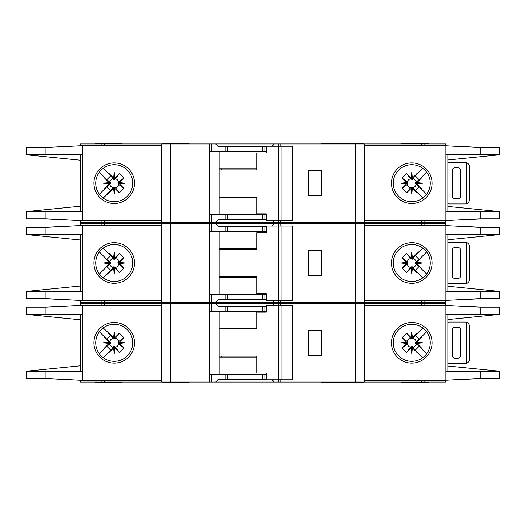 <?xml version="1.0" encoding="UTF-8"?>
<svg xmlns="http://www.w3.org/2000/svg" width="526" height="526" viewBox="0 0 526 526"><rect width="100%" height="100%" fill="white"/><g stroke="black" fill="none" stroke-linecap="round" stroke-linejoin="round"><path stroke-width="0.79" d="M260.968 299.518L256.912 299.518M233.018 299.518L228.961 299.518M228.961 226.482L233.018 226.482M256.912 226.482L260.968 226.482M114.214 266.84L113.537 266.846L113.537 268.247L114.214 268.175L114.214 266.84L115.477 267.458A4.635 4.635 0 0 0 118.679 264.262L118.067 263.677L119.461 263.677L119.402 262.375L123.866 257.858L118.679 261.738A4.635 4.635 0 0 0 115.477 258.542L114.898 259.154L114.898 257.753L113.596 257.819L109.073 253.354L112.959 258.542A4.635 4.635 0 0 0 109.756 261.738L110.368 262.323L108.974 262.323L109.033 263.625L104.569 268.142L109.756 264.262A4.635 4.635 0 0 0 112.959 267.458L113.537 266.846M109.756 264.262L110.368 263.677L110.368 262.323M112.959 258.542L113.879 259.331L114.898 259.154M412.463 266.846L411.102 266.846L411.102 268.247L412.404 268.181L416.927 272.646L412.463 266.846L412.463 268.247M411.102 268.247L406.637 272.646L402.134 268.142L407.321 264.262A4.635 4.635 0 0 0 410.523 267.458L411.102 266.846M407.321 264.262L407.933 263.677L407.933 262.323L406.539 262.323L406.598 263.625L402.134 268.142M406.539 262.323L402.134 257.858L406.637 253.354L410.523 258.542A4.635 4.635 0 0 0 407.321 261.738L407.933 262.323M410.523 258.542L412.121 259.331L412.463 257.753L411.786 257.825L411.786 259.16M415.625 263L415.632 263.677L417.026 263.677L416.96 263L415.625 263L415.632 262.323L417.026 262.323L421.431 257.858L416.244 261.738A4.635 4.635 0 0 0 413.041 258.542L412.463 259.154M416.967 262.375L422.595 263L416.96 263L417.026 262.323M411.161 257.819L411.786 252.191L411.786 257.825L411.102 257.753L411.102 259.154M118.679 261.738L117.883 262.665L118.067 263.677M118.061 263L125.03 263L119.402 263.625M118.067 262.323L119.461 262.323M114.214 259.16L114.214 252.191L114.839 257.819M113.537 259.154L113.537 257.753M321.162 302.226L321.162 302.904L341.269 302.904L341.269 302.226M189.058 302.226L189.058 302.904L183.646 302.904L183.646 302.226M361.513 302.226L361.513 302.904L345.608 302.904L361.513 302.904L361.513 303.574M122.104 302.226L122.104 302.904L95.055 302.904L122.104 302.904L122.104 303.574M363.992 223.774L363.992 223.096L321.162 223.096L341.269 223.096L341.269 222.426M321.162 223.774L321.162 222.426M336.942 223.774L336.942 222.426M189.058 223.774L189.058 223.096L162.008 223.096L162.008 223.774M401.41 223.774L401.41 223.096L428.466 223.096L401.41 223.096L401.41 222.426M95.732 263A18.482 18.482 0 0 0 114.214 281.482A18.482 18.482 0 0 0 132.703 263A18.482 18.482 0 0 0 114.214 244.518A18.482 18.482 0 0 0 95.732 263M114.214 283.297A20.297 20.297 0 0 1 93.917 263A20.297 20.297 0 0 1 114.214 242.703A20.297 20.297 0 0 1 134.511 263A20.297 20.297 0 0 1 114.214 283.297M411.786 244.518A18.482 18.482 0 0 1 422.713 248.094A18.482 18.482 0 0 0 393.297 263A18.482 18.482 0 0 0 422.713 277.906A18.482 18.482 0 0 0 422.713 248.094L424.331 249.429M411.786 283.297A20.297 20.297 0 0 1 391.489 263A20.297 20.297 0 0 1 411.786 242.703A20.297 20.297 0 0 1 432.083 263A20.297 20.297 0 0 1 411.786 283.297M424.857 276.065L422.713 277.906M499.549 291.391L499.7 298.617L480.146 298.617L445.897 300.418L445.897 291.404L499.549 291.404L447.85 286.216M480.146 227.383L499.7 227.383L499.7 234.596L445.897 234.596L445.897 225.582L480.146 227.383L480.146 234.596M447.85 239.784L499.549 234.609M426.086 251.29L424.055 249.179M424.969 275.953L426.218 274.552M424.055 276.821A18.482 18.482 0 0 1 411.786 281.482M364.446 300.418L445.594 300.418L445.594 302.226L364.446 302.226L364.446 223.774L445.594 223.774L445.594 225.582L364.446 225.582M445.897 300.418L445.897 225.582M447.85 291.404L447.85 234.596M80.406 225.582L80.406 223.774L211.373 223.774L211.373 231.44L209.572 231.44L209.572 302.226L80.406 302.226L80.406 300.418M266.241 231.44L225.812 231.44L225.812 226.482L218.178 226.482L215.686 223.774L211.373 223.774M215.686 223.774L274.25 223.774L272.172 226.029M278.563 226.029L278.563 223.774L274.25 223.774M278.563 223.774L355.425 223.774L355.425 302.226L280.358 302.226L280.358 300.418M364.446 223.774L355.425 223.774M364.446 302.226L355.425 302.226M280.134 300.418L280.358 302.226M280.134 302.226L278.563 302.226L278.563 300.418M272.586 300.418L274.25 302.226L278.563 302.226M274.25 302.226L215.686 302.226L218.178 299.518L225.812 299.518L225.812 294.56L209.802 294.56L209.572 302.226M211.373 294.56L211.373 302.226L215.686 302.226M211.373 302.226L209.802 302.226M483.861 298.617L457.633 299.886M465.76 299.425L482.52 298.617M457.633 226.114L483.861 227.383M465.76 226.575L482.52 227.383M428.466 223.774L428.466 222.426M122.104 222.426L122.104 223.096L95.055 223.096L95.055 223.774M161.554 300.418L80.149 300.418L45.972 298.617L26.3 298.617L26.3 291.404L80.406 285.993M82.372 225.582L82.372 234.596L45.972 234.596L45.972 227.383L80.149 225.582L161.554 225.582M80.406 234.596L80.406 291.404M45.972 227.383L26.3 227.383L26.3 234.596L80.406 240.007M26.464 291.404L82.372 291.404L82.372 300.418M45.972 234.596L26.464 234.596M108.974 262.323L104.569 257.858L104.812 257.424L106.87 259.476L99.375 251.98M106.87 259.476L110.697 255.649L108.639 253.598L110.697 255.649M103.201 248.154L108.639 253.598L109.073 253.354M113.537 268.247L103.201 277.846L110.697 270.351L106.87 266.524L99.375 274.02L104.812 268.576L104.569 268.142M113.596 257.819L114.214 252.191M114.898 257.753L119.363 253.354L123.866 257.858M119.402 262.375L125.03 263M119.461 263.677L123.866 268.142L119.363 272.646L115.477 267.458M114.839 268.181L114.214 273.809L114.214 268.175L114.839 268.181L119.363 272.646M114.214 273.809L113.596 268.181M108.639 272.402L110.697 270.351M106.87 266.524L104.812 268.576M109.033 263.625L103.405 263L109.033 262.375M80.149 225.582L43.217 227.383M44.342 227.383L71.753 226.022M43.217 298.617L80.149 300.418M44.342 298.617L71.753 299.978M161.554 302.226L161.554 223.774M225.812 231.44L211.373 231.44M225.812 226.482L266.241 226.482M321.386 275.624L321.386 250.376L308.762 250.376L308.762 275.624L321.386 275.624M95.055 302.226L95.055 303.574M401.41 302.226L401.41 302.904L428.466 302.904L428.466 302.226M266.241 294.56L225.812 294.56M266.241 299.518L225.812 299.518M219.178 231.44L219.178 294.56M321.162 303.574L321.162 302.904L345.608 302.904L345.608 302.226M166.518 302.226L166.518 302.904L189.058 302.904L189.058 303.574M165.164 302.226L165.164 302.904L183.646 302.904L183.646 303.574M109.756 261.738L104.569 257.858M112.959 267.458L109.073 272.646M119.363 253.354L115.477 258.542M123.866 268.142L118.679 264.262M114.898 268.247L114.898 266.846M108.974 263.677L110.368 263.677M103.405 263L110.375 263M417.026 263.677L421.431 268.142L421.188 268.576L419.13 266.524L426.625 274.02M419.13 266.524L415.303 270.351L417.361 272.402L415.303 270.351M422.799 277.846L417.361 272.402L416.927 272.646M412.463 257.753L422.799 248.16L415.303 255.649L419.13 259.476L426.625 251.98L421.188 257.424L421.431 257.858M412.404 268.181L411.786 273.809L411.161 268.181M406.598 263.625L400.97 263L406.598 262.375M411.102 257.753L406.637 253.354M411.786 252.191L412.404 257.819M417.361 253.598L415.303 255.649M419.13 259.476L421.188 257.424M422.595 263L416.967 263.625M458.218 247.674L454.615 247.674A2.255 2.255 0 0 0 452.36 249.922L452.36 276.078A2.255 2.255 0 0 0 454.615 278.326L458.218 278.326A2.255 2.255 0 0 0 460.474 276.078L460.474 249.922A2.255 2.255 0 0 0 458.218 247.674M466.786 283.363L466.786 242.637C468.502 243.485 469.402 244.86 469.494 246.766L469.494 279.234C469.402 281.14 468.502 282.515 466.786 283.363A4.51 4.51 0 0 1 464.984 283.738L449.204 283.738A4.51 4.51 0 0 1 447.85 283.534M447.85 242.466A4.51 4.51 0 0 1 449.204 242.262L464.984 242.262A4.51 4.51 0 0 1 466.786 242.637M402.134 257.858L407.321 261.738M407.939 263L400.97 263M407.933 263.677L406.539 263.677M413.041 258.542L416.927 253.354M406.637 272.646L410.523 267.458M416.244 261.738L415.632 262.323M411.786 266.84L411.786 273.809M413.041 267.458A4.635 4.635 0 0 0 416.244 264.262L415.632 263.677M416.244 264.262L421.431 268.142M281.864 300.418L266.241 300.418L266.241 293.659L256.905 293.659L256.905 276.748L253.953 276.748L253.953 249.699L256.905 249.699L256.905 232.794L266.241 232.794L266.241 226.029L292.397 226.029L292.397 300.418L281.864 300.418L281.864 226.029M292.397 300.418L292.732 300.418L292.732 226.029L292.397 226.029M278.695 300.418L278.695 226.029M266.241 232.794L265.683 232.794M219.178 276.748L253.953 276.748M253.953 249.699L219.178 249.699M256.905 277.426L219.178 277.426M219.178 248.574L256.905 248.574M260.968 219.717L256.912 219.717M233.018 219.717L228.961 219.717M228.961 146.682L233.018 146.682M256.912 146.682L260.968 146.682M114.214 187.039L113.537 187.046L113.537 188.446L114.214 188.374L114.214 187.039L115.477 187.657A4.635 4.635 0 0 0 118.679 184.462L118.067 183.876L119.461 183.876L119.402 182.575L123.866 178.058L118.679 181.937A4.635 4.635 0 0 0 115.477 178.741L114.898 179.346L114.898 177.952L113.596 178.018L109.073 173.554L112.959 178.741A4.635 4.635 0 0 0 109.756 181.937L110.368 182.522L108.974 182.522L109.033 183.817L104.569 188.341L109.756 184.462A4.635 4.635 0 0 0 112.959 187.657L113.537 187.046M109.756 184.462L110.368 183.876L110.368 182.522M112.959 178.741L113.879 179.53L114.898 179.346M412.463 187.046L411.102 187.046L411.102 188.446L412.404 188.38L416.927 192.845L412.463 187.046L412.463 188.446M411.102 188.446L406.637 192.845L402.134 188.341L407.321 184.462A4.635 4.635 0 0 0 410.523 187.657L411.102 187.046M407.321 184.462L407.933 183.876L407.933 182.522L406.539 182.522L406.598 183.817L402.134 188.341M406.539 182.522L402.134 178.058L406.637 173.554L410.523 178.741A4.635 4.635 0 0 0 407.321 181.937L407.933 182.522M410.523 178.741L412.121 179.53L412.463 177.952L411.786 178.018L411.786 179.359M415.625 183.199L415.632 183.876L417.026 183.876L416.96 183.199L415.625 183.199L415.632 182.522L417.026 182.522L421.431 178.058L416.244 181.937A4.635 4.635 0 0 0 413.041 178.741L412.463 179.346M416.967 182.575L422.595 183.199L416.96 183.199L417.026 182.522M411.161 178.018L411.786 172.39L411.786 178.018L411.102 177.952L411.102 179.346M118.679 181.937L117.883 182.864L118.067 183.876M118.061 183.199L125.03 183.199L119.402 183.817M118.067 182.522L119.461 182.522M114.214 179.359L114.214 172.39L114.839 178.018M113.537 179.346L113.537 177.952M189.058 222.426L189.058 223.096L183.646 223.096L183.646 222.426M361.513 222.426L361.513 223.096M363.992 143.973L363.992 143.296L321.162 143.296L321.162 143.973M336.942 143.973L336.942 143.296M189.058 143.973L189.058 143.296L162.008 143.296L162.008 143.973M401.41 143.973L401.41 143.296L428.466 143.296L428.466 143.973M95.732 183.199A18.482 18.482 0 0 0 114.214 201.682A18.482 18.482 0 0 0 132.703 183.199A18.482 18.482 0 0 0 114.214 164.71A18.482 18.482 0 0 0 95.732 183.199M114.214 203.496A20.297 20.297 0 0 1 93.917 183.199A20.297 20.297 0 0 1 114.214 162.902A20.297 20.297 0 0 1 134.511 183.199A20.297 20.297 0 0 1 114.214 203.496M411.786 164.71A18.482 18.482 0 0 1 422.713 168.294A18.482 18.482 0 0 0 393.297 183.199A18.482 18.482 0 0 0 422.713 198.105A18.482 18.482 0 0 0 422.713 168.294L424.331 169.628M411.786 203.496A20.297 20.297 0 0 1 391.489 183.199A20.297 20.297 0 0 1 411.786 162.902A20.297 20.297 0 0 1 432.083 183.199A20.297 20.297 0 0 1 411.786 203.496M424.857 196.264L422.713 198.105M499.549 211.59L499.7 218.816L480.146 218.816L445.897 220.618L445.897 211.603L499.549 211.603L447.85 206.416M480.146 147.582L499.7 147.582L499.7 154.795L445.897 154.795L445.897 145.774L480.146 147.582L480.146 154.795M447.85 159.976L499.549 154.808M426.086 171.489L424.055 169.379M424.969 196.152L426.218 194.751M424.055 197.02A18.482 18.482 0 0 1 411.786 201.682M364.446 220.618L445.594 220.618L445.594 222.426L364.446 222.426L364.446 143.973L445.594 143.973L445.594 145.774L364.446 145.774M445.897 220.618L445.897 145.774M447.85 211.603L447.85 154.795M80.406 145.774L80.406 143.973L211.373 143.973L211.373 151.639L209.572 151.639L209.572 222.426L80.406 222.426L80.406 220.618M266.241 151.639L225.812 151.639L225.812 146.682L218.178 146.682L215.686 143.973L211.373 143.973M215.686 143.973L274.25 143.973L272.172 146.228M278.563 146.228L278.563 143.973L274.25 143.973M278.563 143.973L355.425 143.973L355.425 222.426L280.358 222.426L280.358 220.618M364.446 143.973L355.425 143.973M364.446 222.426L355.425 222.426M280.134 220.618L280.358 222.426M280.134 222.426L278.563 222.426L278.563 220.618M272.586 220.618L274.25 222.426L278.563 222.426M274.25 222.426L215.686 222.426L218.178 219.717L225.812 219.717L225.812 214.759L209.802 214.759L209.572 222.426M211.373 214.759L211.373 222.426L215.686 222.426M211.373 222.426L209.802 222.426M483.861 218.816L457.633 220.085M465.76 219.625L482.52 218.816M457.633 146.313L483.861 147.582M465.76 146.774L482.52 147.582M122.104 143.973L122.104 143.296L95.055 143.296L95.055 143.973M161.554 220.618L80.149 220.618L45.972 218.816L26.3 218.816L26.3 211.603L80.406 206.192M82.372 145.774L82.372 154.795L45.972 154.795L45.972 147.582L80.149 145.774L161.554 145.774M80.406 154.795L80.406 211.603M45.972 147.582L26.3 147.582L26.3 154.795L80.406 160.206M82.372 220.618L82.372 211.603L26.464 211.583M45.972 154.795L26.464 154.795M108.974 182.522L104.569 178.058L104.812 177.624L106.87 179.675L99.375 172.18M106.87 179.675L110.697 175.848L108.639 173.797L110.697 175.848M103.201 168.353L108.639 173.797L109.073 173.554M113.537 188.446L103.201 198.039L110.697 190.543L106.87 186.723L99.375 194.219L104.812 188.775L104.569 188.341M113.596 178.018L114.214 172.39M114.898 177.952L119.363 173.554L123.866 178.058M119.402 182.575L125.03 183.199M119.461 183.876L123.866 188.341L119.363 192.845L115.477 187.657M114.839 188.38L114.214 194.009L114.214 188.374L114.839 188.38L119.363 192.845M114.214 194.009L113.596 188.38M108.639 192.601L110.697 190.543M106.87 186.723L104.812 188.775M109.033 183.817L103.405 183.199L109.033 182.575M80.149 145.774L43.217 147.582M44.342 147.582L71.753 146.221M43.217 218.816L80.149 220.618M44.342 218.816L71.753 220.177M161.554 222.426L161.554 143.973M225.812 151.639L211.373 151.639M225.812 146.682L266.241 146.682M321.386 195.823L321.386 170.575L308.762 170.575L308.762 195.823L321.386 195.823M95.055 222.426L95.055 223.096L122.104 223.096L122.104 223.774M266.241 214.759L225.812 214.759M266.241 219.717L225.812 219.717M219.178 151.639L219.178 214.759M345.608 222.426L345.608 223.096M166.518 222.426L166.518 223.096M109.756 181.937L104.569 178.058M112.959 187.657L109.073 192.845M119.363 173.554L115.477 178.741M123.866 188.341L118.679 184.462M114.898 188.446L114.898 187.046M108.974 183.876L110.368 183.876M103.405 183.199L110.375 183.199M417.026 183.876L421.431 188.341L421.188 188.775L419.13 186.723L426.625 194.219M419.13 186.723L415.303 190.543L417.361 192.601L415.303 190.543M422.799 198.039L417.361 192.601L416.927 192.845M412.463 177.952L422.799 168.353L415.303 175.848L419.13 179.675L426.625 172.18L421.188 177.624L421.431 178.058M412.404 188.38L411.786 194.009L411.161 188.38M406.598 183.817L400.97 183.199L406.598 182.575M411.102 177.952L406.637 173.554M411.786 172.39L412.404 178.018M417.361 173.797L415.303 175.848M419.13 179.675L421.188 177.624M422.595 183.199L416.967 183.817M458.218 167.866L454.615 167.866A2.255 2.255 0 0 0 452.36 170.122L452.36 196.27A2.255 2.255 0 0 0 454.615 198.526L458.218 198.526A2.255 2.255 0 0 0 460.474 196.27L460.474 170.122A2.255 2.255 0 0 0 458.218 167.866M466.786 203.562L466.786 162.836C468.502 163.685 469.402 165.059 469.494 166.966L469.494 199.426C469.402 201.34 468.502 202.714 466.786 203.562A4.51 4.51 0 0 1 464.984 203.937L449.204 203.937A4.51 4.51 0 0 1 447.85 203.733M447.85 162.666A4.51 4.51 0 0 1 449.204 162.462L464.984 162.462A4.51 4.51 0 0 1 466.786 162.836M402.134 178.058L407.321 181.937M407.939 183.199L400.97 183.199M407.933 183.876L406.539 183.876M413.041 178.741L416.927 173.554M406.637 192.845L410.523 187.657M416.244 181.937L415.632 182.522M411.786 187.039L411.786 194.009M413.041 187.657A4.635 4.635 0 0 0 416.244 184.462L415.632 183.876M416.244 184.462L421.431 188.341M281.864 220.618L266.241 220.618L266.241 213.858L256.905 213.858L256.905 196.948L253.953 196.948L253.953 169.898L256.905 169.898L256.905 152.994L266.241 152.994L266.241 146.228L292.397 146.228L292.397 220.618L281.864 220.618L281.864 146.228M292.397 220.618L292.732 220.618L292.732 146.228L292.397 146.228M278.695 220.618L278.695 146.228M266.241 152.994L265.683 152.994M219.178 196.948L253.953 196.948M253.953 169.898L219.178 169.898M256.905 197.625L219.178 197.625M219.178 168.774L256.905 168.774M114.839 337.62L114.214 331.991L114.214 337.626L114.839 337.62L119.363 333.155L114.898 338.954L113.537 338.954L113.537 337.554L103.201 327.961M115.477 338.343A4.635 4.635 0 0 1 118.679 341.538L118.067 342.124L119.461 342.124L119.402 343.425L125.03 342.801L119.402 342.183M119.402 343.425L123.866 347.942L118.067 343.478L118.067 342.124M118.679 344.063A4.635 4.635 0 0 1 115.477 347.259L114.898 346.654L114.898 348.048L113.596 347.982L114.214 353.61L114.839 347.982M113.596 347.982L109.073 352.446L113.537 346.654L114.898 346.654M411.786 338.961L411.786 337.626L412.404 337.62L416.927 333.155L412.463 338.954L411.102 338.954L411.102 337.554L406.637 333.155L402.134 337.659L407.321 341.538L407.939 342.801L407.933 343.478L406.539 343.478L402.134 347.942L406.637 352.446L410.523 347.259A4.635 4.635 0 0 1 407.321 344.063L407.933 343.478M413.041 338.343A4.635 4.635 0 0 1 416.244 341.538L415.632 342.124L417.026 342.124L416.967 343.425L422.595 342.801L416.967 342.183M416.967 343.425L421.431 347.942L415.632 343.478L415.632 342.124M416.244 344.063A4.635 4.635 0 0 1 413.041 347.259L412.463 346.654L412.463 348.048L411.161 347.982L411.786 353.61L412.404 347.982M410.523 347.259L411.444 346.47L412.463 346.654M422.595 342.801L415.625 342.801M411.786 353.61L411.786 346.641M118.061 342.801L125.03 342.801M114.214 346.641L114.214 353.61M345.608 303.574L345.608 302.904L341.269 302.904L341.269 303.574M321.162 382.027L321.162 382.704L336.942 382.704L336.942 382.027M363.992 382.027L363.992 382.704L336.942 382.704M189.058 382.027L189.058 382.704L162.008 382.704L162.008 382.027M401.41 382.027L401.41 382.704L428.466 382.704L428.466 382.027M114.214 324.318A18.482 18.482 0 0 1 132.703 342.801A18.482 18.482 0 0 1 114.214 361.29A18.482 18.482 0 0 1 95.732 342.801A18.482 18.482 0 0 1 114.214 324.318M114.214 363.098A20.297 20.297 0 0 0 134.511 342.801A20.297 20.297 0 0 0 114.214 322.504A20.297 20.297 0 0 0 93.917 342.801A20.297 20.297 0 0 0 114.214 363.098M424.055 328.98A18.482 18.482 0 0 0 411.786 324.318A18.482 18.482 0 0 1 422.713 357.706A18.482 18.482 0 0 1 411.786 361.29A18.482 18.482 0 0 0 422.713 357.706L424.331 356.372M411.786 363.098A20.297 20.297 0 0 0 432.083 342.801A20.297 20.297 0 0 0 411.786 322.504A20.297 20.297 0 0 0 391.489 342.801A20.297 20.297 0 0 0 411.786 363.098M424.857 329.736L426.218 331.248M424.969 329.848L422.713 327.895M426.086 354.511L424.055 356.621M499.549 314.41L499.7 307.184L480.146 307.184L445.897 305.382L445.897 314.397L499.549 314.397L447.85 319.584M480.146 378.418L499.7 378.418L499.7 371.205L445.897 371.205L445.897 380.226L480.146 378.418L480.146 371.205M447.85 366.024L499.549 371.192M411.786 361.29A18.482 18.482 0 0 1 393.297 342.801A18.482 18.482 0 0 1 411.786 324.318M364.446 305.382L445.594 305.382L445.594 303.574L364.446 303.574L364.446 382.027L445.594 382.027L445.594 380.226L364.446 380.226M445.897 305.382L445.897 380.226M447.85 314.397L447.85 371.205M364.446 382.027L355.425 382.027L355.425 303.574L280.358 303.574L280.358 305.382M278.563 379.772L278.563 382.027L355.425 382.027M278.563 382.027L274.25 382.027L272.172 379.772M266.241 374.361L225.812 374.361L225.812 379.318L218.178 379.318L215.686 382.027L274.25 382.027M215.686 382.027L211.373 382.027L211.373 374.361L209.572 374.361L209.572 303.574L80.406 303.574L80.406 305.382M170.575 303.574L170.575 382.027L211.373 382.027M170.575 382.027L104.615 382.027L104.615 380.226M80.406 380.226L80.406 382.027L104.615 382.027M364.446 303.574L355.425 303.574M266.241 311.241L211.373 311.241L211.373 303.574L209.572 303.574M211.373 303.574L215.686 303.574L218.178 306.283L225.812 306.283L225.812 311.241M272.586 305.382L274.25 303.574L215.686 303.574M274.25 303.574L278.563 303.574L278.563 305.382M280.134 305.382L280.134 303.574L278.563 303.574M465.76 306.375L482.52 307.184M483.861 307.184L457.633 305.915M457.633 379.687L483.861 378.418M465.76 379.226L482.52 378.418M122.104 382.027L122.104 382.704L95.055 382.704L95.055 382.027M82.372 380.226L82.372 371.205L45.972 371.205L45.972 378.418L80.149 380.226L161.554 380.226M161.554 305.382L80.149 305.382L45.972 307.184L26.3 307.184L26.3 314.397L80.406 319.808M80.406 371.205L80.406 314.397M45.972 378.418L26.3 378.418L26.3 371.205L80.406 365.794M26.464 371.192L45.972 371.205M82.372 305.382L82.372 314.397L26.464 314.416M108.974 343.478L109.033 342.183L103.405 342.801L110.375 342.801L110.368 343.478L108.974 343.478L104.569 347.942L104.812 348.376L106.87 346.325L99.375 353.82M110.697 350.152L108.639 352.203L110.697 350.152L106.87 346.325M103.201 357.647L108.639 352.203L109.073 352.446M113.537 337.554L114.214 337.626L114.214 338.961M114.214 331.991L113.596 337.62M119.461 342.124L123.866 337.659L119.363 333.155M114.898 348.048L119.363 352.446L123.866 347.942M108.639 333.399L110.697 335.457L108.639 333.399M110.697 335.457L106.87 339.277L104.812 337.225L104.569 337.659L109.756 341.538A4.635 4.635 0 0 1 112.959 338.343L109.073 333.155M99.375 331.781L106.87 339.277M103.405 342.801L109.033 343.425M109.033 342.183L104.569 337.659M44.342 378.418L71.753 379.779M43.217 378.418L80.149 380.226M43.217 307.184L80.149 305.382M44.342 307.184L71.753 305.823M161.554 303.574L161.554 382.027M225.812 374.361L211.373 374.361M256.912 379.318L260.968 379.318M228.961 379.318L233.018 379.318M225.812 379.318L266.241 379.318M321.386 330.177L321.386 355.425L308.762 355.425L308.762 330.177L321.386 330.177M401.41 303.574L401.41 302.904L428.466 302.904L428.466 303.574M266.241 306.283L225.812 306.283M233.018 306.283L228.961 306.283M260.968 306.283L256.912 306.283M211.373 311.241L209.802 311.241L209.802 303.574M219.178 374.361L219.178 311.241M166.518 303.574L166.518 302.904L165.164 302.904L165.164 303.574M112.959 347.259A4.635 4.635 0 0 1 109.756 344.063L104.569 347.942M113.537 346.654L113.537 348.048M119.363 352.446L115.477 347.259M118.067 343.478L119.461 343.478M123.866 337.659L118.679 341.538M114.898 337.554L114.898 338.954M112.959 338.343L113.537 338.954M108.974 342.124L110.368 342.124L110.375 342.801M109.756 341.538L110.368 342.124M109.756 344.063L110.368 343.478M417.026 342.124L421.431 337.659L421.188 337.225L419.13 339.277L426.625 331.781M415.303 335.457L417.361 333.399L415.303 335.457L419.13 339.277M422.799 327.961L417.361 333.399L416.927 333.155M412.463 348.048L422.799 357.647M411.161 347.982L406.637 352.446M406.539 343.478L406.598 342.183L400.97 342.801L406.598 343.425M406.598 342.183L402.134 337.659M411.102 337.554L411.786 337.626L411.786 331.991L411.161 337.62M412.404 337.62L411.786 331.991M417.361 352.203L415.303 350.152L417.361 352.203M415.303 350.152L419.13 346.325L421.188 348.376L421.431 347.942M426.625 353.82L419.13 346.325M458.218 358.134L454.615 358.134A2.255 2.255 0 0 1 452.36 355.878L452.36 329.73A2.255 2.255 0 0 1 454.615 327.474L458.218 327.474A2.255 2.255 0 0 1 460.474 329.73L460.474 355.878A2.255 2.255 0 0 1 458.218 358.134M447.85 363.334A4.51 4.51 0 0 0 449.204 363.538L464.984 363.538A4.51 4.51 0 0 0 466.786 363.164C468.502 362.315 469.402 360.941 469.494 359.034L469.494 326.574C469.402 324.66 468.502 323.286 466.786 322.438L466.786 363.164M466.786 322.438A4.51 4.51 0 0 0 464.984 322.063L449.204 322.063A4.51 4.51 0 0 0 447.85 322.267M402.134 347.942L407.321 344.063M411.102 348.048L411.102 346.654M407.939 342.801L400.97 342.801M407.933 342.124L406.539 342.124M413.041 347.259L416.927 352.446M406.637 333.155L411.102 338.954M407.321 341.538A4.635 4.635 0 0 1 410.523 338.343M417.026 343.478L415.632 343.478M412.463 338.954L412.463 337.554M416.244 341.538L421.431 337.659M281.864 305.382L266.241 305.382L266.241 312.142L256.905 312.142L256.905 329.052L253.953 329.052L253.953 356.102L256.905 356.102L256.905 373.006L266.241 373.006L266.241 379.772L292.397 379.772L292.397 305.382L281.864 305.382L281.864 379.772M292.397 305.382L292.732 305.382L292.732 379.772L292.397 379.772M278.695 305.382L278.695 379.772M266.241 373.006L265.683 373.006M219.178 329.052L253.953 329.052M253.953 356.102L219.178 356.102M256.905 328.375L219.178 328.375M219.178 357.226L256.905 357.226M480.146 291.404L480.146 298.617M424.863 225.582L424.863 223.774M421.385 225.582L421.385 223.774M421.385 300.418L421.385 302.226M424.863 300.418L424.863 302.226M82.654 225.582L82.654 300.418M45.972 298.617L45.972 291.404M101.137 223.774L101.137 225.582M104.615 223.774L104.615 225.582M170.575 302.226L170.575 223.774M209.71 223.774L209.71 231.44M264.118 231.44L264.118 226.482M280.22 226.029L280.22 223.774M104.615 300.418L104.615 302.226M101.137 300.418L101.137 302.226M264.118 299.518L264.118 294.56M171.022 302.226L171.022 303.574M221.393 276.748L221.393 277.426M221.393 248.574L221.393 249.699M262.461 231.44L262.461 226.482M227.469 231.44L227.469 226.482M262.461 299.518L262.461 294.56M227.469 299.518L227.469 294.56M480.146 211.603L480.146 218.816M424.863 145.774L424.863 143.973M421.385 145.774L421.385 143.973M421.385 220.618L421.385 222.426M424.863 220.618L424.863 222.426M82.654 145.774L82.654 220.618M45.972 218.816L45.972 211.603M101.137 143.973L101.137 145.774M104.615 143.973L104.615 145.774M170.575 222.426L170.575 143.973M209.71 143.973L209.71 151.639M264.118 151.639L264.118 146.682M280.22 146.228L280.22 143.973M104.615 220.618L104.615 222.426M101.137 220.618L101.137 222.426M264.118 219.717L264.118 214.759M171.022 222.426L171.022 223.096M221.393 196.948L221.393 197.625M221.393 168.774L221.393 169.898M262.461 151.639L262.461 146.682M227.469 151.639L227.469 146.682M262.461 219.717L262.461 214.759M227.469 219.717L227.469 214.759M480.146 314.397L480.146 307.184M424.863 380.226L424.863 382.027M421.385 380.226L421.385 382.027M421.385 305.382L421.385 303.574M424.863 305.382L424.863 303.574M82.654 380.226L82.654 305.382M45.972 307.184L45.972 314.397M101.137 382.027L101.137 380.226M209.71 382.027L209.71 374.361M264.118 374.361L264.118 379.318M280.22 379.772L280.22 382.027M104.615 305.382L104.615 303.574M101.137 305.382L101.137 303.574M264.118 306.283L264.118 311.241M221.393 329.052L221.393 328.375M221.393 357.226L221.393 356.102M262.461 374.361L262.461 379.318M227.469 374.361L227.469 379.318M262.461 306.283L262.461 311.241M227.469 306.283L227.469 311.241M336.942 302.226L336.942 303.574M165.164 222.426L165.164 223.096"/></g></svg>
